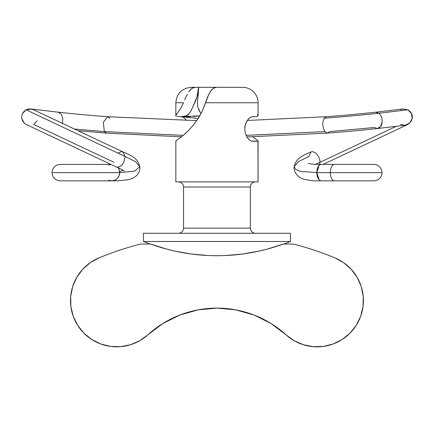 <?xml version="1.0" encoding="UTF-8"?>
<svg xmlns="http://www.w3.org/2000/svg" width="434" height="434" viewBox="0 0 434 434"><rect width="100%" height="100%" fill="white"/><g stroke="black" fill="none" stroke-linecap="round" stroke-linejoin="round"><path stroke-width="0.65" d="M235.792 309.86L253.998 315.03L235.792 309.86L216.951 308.118L198.11 309.86L179.904 315.03L162.956 323.444L147.837 334.826A46.254 46.254 0 0 1 77.67 325.354A46.254 46.254 0 0 1 99.055 257.856L90.234 262.689L82.666 269.313L76.71 277.424L72.646 286.624L70.671 296.487L70.872 306.545L73.243 316.321L77.67 325.354L83.952 333.214L91.775 339.529L100.786 344.005L110.551 346.43L120.603 346.679L130.477 344.753L139.699 340.739L147.837 334.826A102.782 102.782 0 0 1 286.06 334.826L294.198 340.739L303.426 344.753L313.294 346.679L323.352 346.43L333.117 344.005L342.122 339.529L349.95 333.214L356.227 325.354L360.659 316.321L363.03 306.545L363.231 296.487L361.256 286.624L357.193 277.424L351.236 269.313L343.668 262.689L334.847 257.856A46.254 46.254 0 0 1 356.227 325.354A46.254 46.254 0 0 1 286.06 334.826L294.198 340.739M166.764 249.127L150.625 244.06L166.764 249.127L174.983 251.129L191.644 254.058L208.494 255.523M221.183 255.664L225.409 255.523L221.183 255.664M283.277 244.06L293.438 244.06A308.346 308.346 0 0 1 334.847 257.856A308.346 308.346 0 0 0 293.438 244.06L283.277 244.06C272.644 247.912 261.756 250.819 250.619 252.772L242.259 254.058L258.919 251.129L267.138 249.127L283.277 244.06L267.138 249.127M290.438 241.494A194.855 194.855 0 0 1 283.782 244.06A194.855 194.855 0 0 0 290.438 241.494L290.438 233.27L143.464 233.27L143.464 241.494L290.438 241.494L143.464 241.494L143.464 233.27L290.438 233.27L290.438 241.494M150.121 244.06A194.855 194.855 0 0 1 143.464 241.494A194.855 194.855 0 0 0 150.121 244.06M250.168 140.54L247.385 137.73L245.47 133.748L244.749 129.006L244.933 126.587L246.306 122.144L247.385 120.283L249.951 117.619L251.286 116.909L256.662 116.572L258.062 115.9L258.062 102.739A15.418 15.418 0 0 0 242.644 87.321A15.418 15.418 0 0 1 258.062 102.739L205.559 102.739L202.445 110.795L198.322 118.292L193.548 124.932L188.405 130.634L183.49 135.088L175.841 140.936L175.841 181.879L258.062 181.879L258.062 140.936L256.662 141.3L251.904 141.272M178.407 181.879A5.137 5.137 0 0 1 183.549 187.016L183.549 228.132A5.137 5.137 0 0 1 178.407 233.27A5.137 5.137 0 0 0 183.549 228.132L250.353 228.132L250.353 187.016A5.137 5.137 0 0 1 255.496 181.879A5.137 5.137 0 0 0 250.353 187.016L183.549 187.016A5.137 5.137 0 0 0 178.407 181.879M255.496 233.27A5.137 5.137 0 0 1 250.353 228.132A5.137 5.137 0 0 0 255.496 233.27M198.072 96.283L198.701 87.321L213.832 87.321L213.853 87.983L213.832 87.321L198.626 87.321M200.09 112.108L197.654 106.693M200.633 113.084L198.582 109.406M257.14 140.03L252.593 136.808L257.14 140.03L258.062 140.936L257.709 141.186L251.286 141.104L248.601 139.233M247.385 137.73L245.47 133.748L244.749 129.006L245.47 124.265L247.385 120.283M175.841 115.9L175.841 102.739L175.841 115.9L176.188 116.361L175.841 115.9L176.481 114.592L180.826 108.153L183.474 102.739L175.841 102.739L183.474 102.739L180.826 108.153L176.02 115.325M177.229 116.572L181.347 116.67L177.229 116.572M193.206 106.026L196.949 96.956L198.56 87.321C198.143 93.755 196.559 99.549 193.819 104.708C192.94 106.835 190.114 112.791 189.083 113.784C188.258 115.276 184.016 116.865 181.347 116.67L183.951 117.619L186.636 120.457L183.951 117.619L181.998 116.741M188.405 130.634C184.7 134.177 181.71 136.688 179.432 138.18L175.841 140.936L176.188 141.186L175.841 140.936L175.841 181.879L258.062 181.879L257.942 140.692M197.356 119.768L202.445 110.795L207.685 96.733L210.24 91.682L213.175 88.411L216.365 87.321L242.644 87.321L216.365 87.321L213.175 88.411L211.662 89.789L208.911 94.037L205.559 102.739L258.062 102.739L258.062 115.9L257.422 114.587L257.883 115.325M197.692 106.878L197.47 102.549L198.712 87.321L191.258 87.321C181.9 88.243 176.757 93.381 175.841 102.739M217.537 87.321L213.832 87.321L217.537 87.321M183.549 228.132L183.549 187.016L250.353 187.016L250.353 228.132L183.549 228.132M258.062 115.9L256.662 116.572L251.904 116.741M248.601 118.78L250.174 117.473M193.548 124.932L192.956 125.654M189.799 112.737L191.248 110.317M198.186 118.504L181.347 116.67L185.616 115.997L189.012 113.914M184.634 99.95L185.931 97.032L184.634 99.95M187.32 94.227L185.931 97.032L187.32 94.227M190.276 89.789L188.774 91.758L191.823 88.395L190.276 89.789M193.401 87.581L191.823 88.395L194.996 87.321L193.401 87.581M198.701 87.321L191.291 87.321M181.347 116.67L199.797 115.862L193.385 116.594M190.206 116.762L184.987 116.724M225.409 255.523L242.259 254.058M212.72 255.664L219.067 255.697M150.625 244.06L140.464 244.06A308.346 308.346 0 0 0 99.055 257.856A308.346 308.346 0 0 1 140.464 244.06L150.625 244.06C161.258 247.912 172.141 250.819 183.284 252.772C194.421 254.731 205.64 255.707 216.951 255.707C205.64 255.707 194.421 254.731 183.284 252.772M250.619 252.772C239.481 254.731 228.257 255.707 216.951 255.707C228.257 255.707 239.481 254.731 250.619 252.772M253.998 315.03L270.946 323.444L286.06 334.826M76.71 277.424L72.646 286.624L70.671 296.487M70.872 306.545L73.243 316.321L77.67 325.354M100.786 344.005L110.551 346.43L120.603 346.679M130.477 344.753L139.699 340.739M313.294 346.679L323.352 346.43L333.117 344.005L342.122 339.529M349.95 333.214L356.227 325.354M360.659 316.321L363.03 306.545M363.231 296.487L361.256 286.624M108.695 180.224L111.733 180.848A8.224 7.942 -90 0 0 119.675 172.629L52.069 172.629L119.675 172.629L119.073 169.482L118.059 167.654A8.224 7.942 -90 0 1 119.675 172.629L119.073 175.775L117.348 178.445L114.771 180.224L111.733 180.848L60.207 180.848C55.226 180.365 52.487 177.625 51.988 172.629C52.487 167.632 55.226 164.887 60.207 164.405L110.882 164.405M316.674 172.618L330.366 172.618A8.224 4.112 -90 0 1 334.478 164.399A8.224 4.112 90 0 0 330.366 172.618L382.012 172.618A8.224 8.224 0 0 0 373.793 164.399A8.224 8.224 0 0 1 382.012 172.618A8.224 8.224 0 0 1 373.793 180.842A8.224 8.224 0 0 0 382.012 172.618L330.366 172.618A8.224 4.112 90 0 0 334.478 180.842A8.224 4.112 -90 0 1 330.366 172.618L316.82 172.618M112.943 180.826L112.303 180.832M123.055 170.112L119.638 171.831L123.055 170.112M112.531 180.81L118.146 180.837L127.992 179.747C137.383 177.647 140.464 171.793 139.748 166.569L135.674 161.714L125.204 156.544L123.836 162.132C122.334 164.54 121.39 165.766 121.015 165.81L117.69 167.236L116.345 166.982M26.409 124.574L116.252 166.938L117.69 167.236L121.015 165.81C121.726 165.376 122.665 164.15 123.836 162.132L125.204 156.544L26.116 109.818L125.204 156.544L122.941 151.916L33.364 109.677C33.445 109.422 28.899 108.088 26.116 109.818C21.917 112.536 20.734 116.22 22.568 120.874L24.564 123.381L26.409 124.574C25.584 124.184 27.689 125.176 26.409 124.574L24.326 123.169L21.814 118.65M28.237 125.176L27.63 125.03M21.922 115.091L22.101 114.484M22.503 113.524L26.116 109.818L31.563 109.075M106.46 133.13L104.317 131.6L74.409 129.028L104.317 131.6L183.143 135.37L104.317 131.6L103.319 122.258L107.73 116.708L196.77 120.63M319.088 165.338L316.82 172.596C316.782 173.161 317.048 180.056 321.252 180.842L373.793 180.842M316.787 172.596L300.035 171.322L295.521 169.309L294.252 166.564L295.521 169.309L300.035 171.322L316.787 172.596M311.059 151.911L308.796 156.538L298.326 161.703L294.252 166.564C294.984 162.647 297.209 159.462 300.925 157.021C303.22 155.356 306.67 153.62 311.265 151.819L312.496 151.612L315.816 153.039L318.643 156.712C319.69 159.164 320.146 161.03 320.01 162.305L315.355 164.356L320.01 162.305C320.135 160.971 319.679 159.11 318.643 156.712L315.816 153.039L312.496 151.612L311.156 151.867M396.177 126.386L320.01 162.305L396.177 126.386M375.893 112.178L378.909 113.225L407.884 109.813L378.909 113.225L375.714 112.194L403.257 108.945L407.884 109.813L403.257 108.945L400.631 109.672M377.542 128.529C364.077 130.021 343.055 131.979 327.524 133.108L324.914 131.589L246.078 135.37L324.914 131.594C322.391 127.14 322.142 122.686 324.165 118.227C341.455 116.963 363.828 114.891 378.909 113.225C363.828 114.891 341.455 116.963 324.165 118.227L326.33 116.713L324.165 118.227C322.142 122.686 322.391 127.14 324.914 131.589L327.502 133.108L329.683 131.594L374.358 127.504L377.368 128.545L380.515 126.679L382.099 122.269C381.86 125.627 380.287 127.721 377.368 128.545L405.063 125.28M181.303 136.813L106.417 133.13L104.317 131.6L103.314 122.301L107.686 116.703L109.835 118.232M378.909 113.225C381.334 115.547 382.397 118.563 382.099 122.269C382.425 118.639 381.361 115.628 378.909 113.225M403.137 108.956L407.884 109.813L411.503 113.518L412.186 118.645L409.669 123.164L404.965 125.29L407.591 124.569L409.669 123.164L412.186 118.645C412.81 114.999 411.372 112.053 407.884 109.813L410.385 111.815L411.937 114.592L412.3 117.782L411.432 120.869L409.436 123.375L407.591 124.563L323.118 164.399M400.343 124.422L404.965 125.29M319.701 164.394L320.01 162.305L319.701 164.394M373.793 164.399L321.133 164.399C318.507 164.822 317.075 167.551 316.82 172.596L319.153 179.795M110.963 164.443L108.695 165.028M62.328 123.332L62.838 118.46L61.254 114.055L58.107 112.189L61.254 114.055L62.838 118.46L62.219 123.647M32.924 109.487L33.293 109.645M37.275 120.728L33.657 124.433L37.275 120.728M33.375 109.683L30.743 108.95M113.99 162.311L33.657 124.433M118.178 153.045L121.498 151.618L122.735 151.829C127.764 153.853 131.187 155.573 133.01 156.978C136.395 158.931 138.641 162.126 139.748 166.569L134.784 171.099L119.675 172.64M122.844 151.873L125.204 156.544L135.674 161.714L139.748 166.569M124.384 171.088L119.393 168.224L116.469 167.03M77.979 130.715L106.146 133.092M321.019 164.372C318.079 164.486 312.838 164.443 309.496 163.678L308.27 163.298M326.33 116.713C341.65 115.601 362.482 113.665 375.719 112.194M246.881 136.938L327.491 133.119M326.357 116.703L247.266 120.462M294.252 166.564C292.999 170.931 297.578 178.13 304.69 179.41C310.169 180.533 314.162 181.011 316.668 180.842L321.285 180.815M30.836 108.961L58.286 112.2C73.905 113.92 92.171 115.574 107.67 116.724"/></g></svg>
